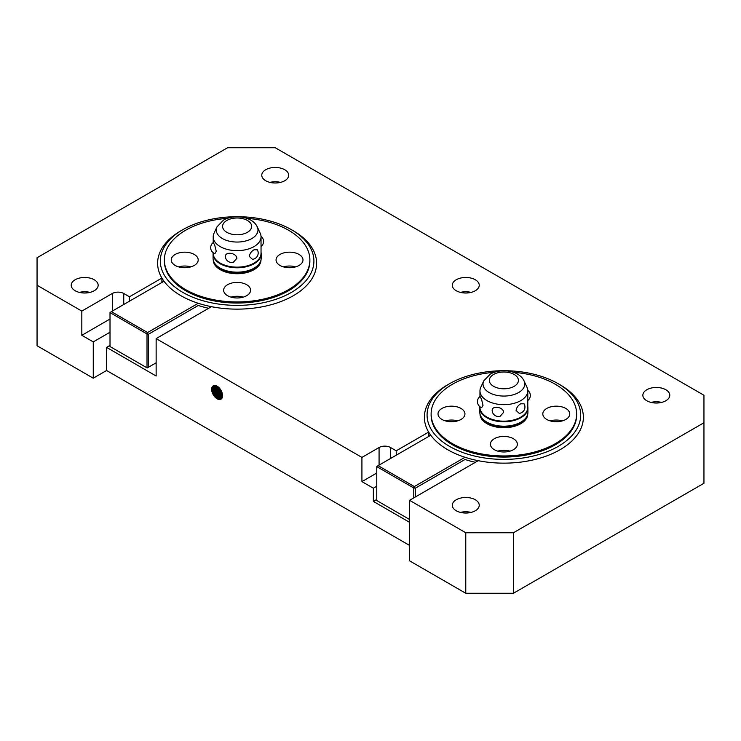 <?xml version="1.0" encoding="UTF-8"?>
<svg xmlns="http://www.w3.org/2000/svg" width="741" height="741" viewBox="0 0 741 741"><rect width="100%" height="100%" fill="white"/><g stroke="black" fill="none" stroke-linecap="round" stroke-linejoin="round"><path stroke-width="1.11" d="M428.65 436.486L428.65 432.086A79.491 45.896 180 0 1 424.389 417.257A79.491 45.896 180 0 0 447.666 449.704A79.491 45.896 180 0 0 560.094 449.704A79.491 45.896 180 0 0 583.371 417.257L583.371 417.257A79.491 45.896 180 0 0 560.094 384.801L558.186 383.699L560.094 384.801A79.491 45.896 180 0 1 560.094 384.801A79.491 45.896 180 0 1 560.094 384.801A79.491 45.896 180 0 1 583.371 417.257A79.491 45.896 180 0 1 560.094 449.704A79.491 45.896 180 0 1 478.195 460.689L409.56 500.314L465.774 532.76L513.411 532.76L703.95 422.75L703.95 395.249L275.226 147.728L227.589 147.728L37.05 257.738L37.05 285.239L81.825 311.09L112.317 293.492A8.086 4.668 180 0 1 118.032 292.13A8.086 4.668 180 0 1 123.747 293.492L129.462 296.789L129.462 301.198M222.569 395.648A7.716 4.455 60 0 1 220.966 399.186A7.716 4.455 60 0 1 217.113 398.797A7.716 4.455 60 0 1 211.657 389.349A7.716 4.455 60 0 1 213.26 385.82A7.716 4.455 60 0 1 217.113 386.2A7.716 4.455 60 0 1 222.569 395.648M221.087 399.112A7.716 4.455 60 0 1 217.345 398.667A7.716 4.455 60 0 1 211.889 389.22A7.716 4.455 60 0 1 213.371 385.755M161.89 282.469L161.89 278.07A79.491 45.896 180 0 1 157.629 263.24A79.491 45.896 180 0 0 180.906 295.696A79.491 45.896 180 0 0 293.334 295.696A79.491 45.896 180 0 0 316.611 263.24L316.611 263.24A79.491 45.896 180 0 0 293.334 230.784L291.426 229.691L293.334 230.784A79.491 45.896 180 0 1 293.334 230.784A79.491 45.896 180 0 1 293.334 230.784A79.491 45.896 180 0 1 316.611 263.24A79.491 45.896 180 0 1 293.334 295.696A79.491 45.896 180 0 1 211.435 306.672L156.138 338.6L156.138 376.002L106.602 347.399L106.602 370.5L409.56 545.413M89.985 292.389A13.477 7.781 0 0 0 79.38 292.389M75.156 279.746A13.477 7.781 180 0 1 94.209 279.746A13.477 7.781 180 0 1 98.155 285.239A13.477 7.781 180 0 1 94.209 290.741A13.477 7.781 180 0 1 75.156 290.741A13.477 7.781 180 0 1 71.21 285.239A13.477 7.781 180 0 1 75.156 279.746M661.62 402.4A13.477 7.781 0 0 0 651.015 402.4M646.791 389.747A13.477 7.781 180 0 1 665.844 389.747A13.477 7.781 180 0 1 669.79 395.249A13.477 7.781 180 0 1 665.844 400.751A13.477 7.781 180 0 1 646.791 400.751A13.477 7.781 180 0 1 642.845 395.249A13.477 7.781 180 0 1 646.791 389.747M471.072 512.411A13.477 7.781 0 0 0 460.467 512.411M456.243 499.758A13.477 7.781 180 0 1 475.296 499.758A13.477 7.781 180 0 1 479.242 505.26A13.477 7.781 180 0 1 475.296 510.762A13.477 7.781 180 0 1 456.243 510.762A13.477 7.781 180 0 1 452.297 505.26A13.477 7.781 180 0 1 456.243 499.758M471.072 292.389A13.477 7.781 0 0 0 460.467 292.389M456.243 279.746A13.477 7.781 180 0 1 475.296 279.746A13.477 7.781 180 0 1 479.242 285.239A13.477 7.781 180 0 1 475.296 290.741A13.477 7.781 180 0 1 456.243 290.741A13.477 7.781 180 0 1 452.297 285.239A13.477 7.781 180 0 1 456.243 279.746M280.533 182.388A13.477 7.781 0 0 0 269.928 182.388M265.704 169.735A13.477 7.781 180 0 1 284.757 169.735A13.477 7.781 180 0 1 288.703 175.237A13.477 7.781 180 0 1 284.757 180.73A13.477 7.781 180 0 1 265.704 180.73A13.477 7.781 180 0 1 261.758 175.237A13.477 7.781 180 0 1 265.704 169.735M447.666 384.801A79.491 45.896 180 0 1 447.675 384.801A79.491 45.896 180 0 1 447.675 384.801L449.574 383.699A76.795 44.34 180 0 1 558.186 383.699L558.186 383.699A76.795 44.34 180 0 1 558.186 446.406A76.795 44.34 180 0 1 449.574 446.406A76.795 44.34 180 0 1 449.574 383.699L447.666 384.801A79.491 45.896 180 0 0 424.389 417.257A79.491 45.896 180 0 1 447.666 384.801M180.906 230.784A79.491 45.896 180 0 1 180.915 230.784A79.491 45.896 180 0 1 180.915 230.784L182.814 229.691A76.795 44.34 180 0 1 291.426 229.691L291.426 229.691A76.795 44.34 180 0 1 291.426 292.389A76.795 44.34 180 0 1 182.814 292.389A76.795 44.34 180 0 1 182.814 229.691L180.906 230.784A79.491 45.896 180 0 0 157.629 263.24A79.491 45.896 180 0 1 180.906 230.784M376.771 473.045L361.923 481.613L361.923 457.41L379.077 447.508A8.086 4.668 180 0 1 384.792 446.138A8.086 4.668 180 0 1 390.507 447.508L396.222 450.806L396.222 455.206M213.769 385.598A7.716 4.455 -120 0 0 212.621 388.803A7.716 4.455 -120 0 0 218.067 398.25A7.716 4.455 -120 0 0 221.42 398.853M221.615 398.658A7.716 4.455 60 0 1 218.539 397.982A7.716 4.455 60 0 1 213.084 388.534A7.716 4.455 60 0 1 214.038 385.524M214.482 385.468A7.716 4.455 -120 0 0 213.806 388.108A7.716 4.455 -120 0 0 219.262 397.556A7.716 4.455 -120 0 0 221.892 398.297M222.05 398.028A7.716 4.455 60 0 1 219.725 397.287A7.716 4.455 60 0 1 214.269 387.839A7.716 4.455 60 0 1 214.788 385.459M215.307 385.515A7.716 4.455 -120 0 0 215.001 387.423A7.716 4.455 -120 0 0 220.457 396.87A7.716 4.455 -120 0 0 222.263 397.556M222.374 397.213A7.716 4.455 60 0 1 220.92 396.602A7.716 4.455 60 0 1 215.464 387.154A7.716 4.455 60 0 1 215.659 385.589M216.261 385.783A7.716 4.455 -120 0 0 216.187 386.737A7.716 4.455 -120 0 0 221.642 396.185A7.716 4.455 -120 0 0 222.504 396.602M222.55 396.148A7.716 4.455 60 0 1 222.105 395.916A7.716 4.455 60 0 1 216.659 386.469A7.716 4.455 60 0 1 216.668 385.968M217.391 386.367A7.716 4.455 -120 0 0 222.559 395.333M218.854 387.543A7.716 4.455 -120 0 0 222.281 393.471M221.929 392.322A7.716 4.455 60 0 1 219.679 388.423M222.513 394.703A7.716 4.455 60 0 1 217.9 386.728A8.42 4.863 60 0 0 222.513 394.694M110.011 319.028L81.825 335.293L81.825 311.09M110.011 332.227L93.264 341.897L81.825 335.293M110.011 345.426L106.602 347.399M376.771 499.443L373.362 501.407L373.362 488.208L361.923 481.613M373.362 488.208L376.771 486.244M396.222 450.806L428.65 432.086M409.56 522.312L373.362 501.407M129.462 296.789L161.89 278.07M156.138 338.6L361.923 457.41M37.05 285.239L37.05 345.751L93.264 378.197L106.602 370.5M93.264 341.897L93.264 378.197M409.56 500.314L409.56 560.817L465.774 593.272L513.411 593.272L703.95 483.262L703.95 422.75M465.774 532.76L465.774 593.272M513.411 532.76L513.411 593.272M148.515 334.2L147.014 333.969L110.011 312.6L110.011 346.529L147.218 367.953L148.515 367.203L148.515 334.2L198.264 305.477A79.491 45.896 0 0 0 208.638 308.293M246.734 218.308A72.757 42.005 180 0 1 288.564 230.238A72.757 42.005 180 0 1 309.877 259.943L309.877 261.045A72.757 42.005 180 0 1 288.564 290.741A72.757 42.005 180 0 1 185.676 290.741A72.757 42.005 180 0 1 164.363 261.045L164.363 259.943A72.757 42.005 180 0 1 185.676 230.238A72.757 42.005 180 0 1 227.506 218.308M309.877 259.943A72.757 42.005 180 0 1 288.564 289.638A72.757 42.005 180 0 1 185.676 289.638A72.757 42.005 180 0 1 164.363 259.943M283.405 266.871A13.477 7.781 180 0 1 295.64 266.871M279.996 254.441A13.477 7.781 180 0 1 299.049 254.441A13.477 7.781 180 0 1 302.995 259.943A13.477 7.781 180 0 1 299.049 265.445A13.477 7.781 180 0 1 279.996 265.445A13.477 7.781 180 0 1 276.05 259.943A13.477 7.781 180 0 1 279.996 254.441M178.6 266.871A13.477 7.781 180 0 1 190.835 266.871M175.191 254.441A13.477 7.781 180 0 1 194.244 254.441A13.477 7.781 180 0 1 198.19 259.943A13.477 7.781 180 0 1 194.244 265.445A13.477 7.781 180 0 1 175.191 265.445A13.477 7.781 180 0 1 171.245 259.943A13.477 7.781 180 0 1 175.191 254.441M231.007 297.122A13.477 7.781 180 0 1 243.233 297.122M227.589 284.692A13.477 7.781 180 0 1 246.651 284.692A13.477 7.781 180 0 1 250.597 290.194A13.477 7.781 180 0 1 246.651 295.696A13.477 7.781 180 0 1 227.589 295.696A13.477 7.781 180 0 1 223.643 290.194A13.477 7.781 180 0 1 227.589 284.692M260.989 259.989A23.869 13.783 180 0 1 253.996 269.687A23.869 13.783 180 0 1 220.244 269.687A23.869 13.783 180 0 1 213.251 259.989M260.637 261.184A23.869 13.783 180 0 1 260.554 261.453A23.869 13.783 180 0 1 253.996 268.585A23.869 13.783 180 0 1 220.244 268.585A23.869 13.783 180 0 1 213.686 261.453A23.869 13.783 180 0 1 213.603 261.184M261.036 252.422A24.045 13.884 180 0 1 261.165 253.894L261.165 258.294A24.045 13.884 180 0 1 260.73 260.925A24.045 13.884 180 0 1 254.126 268.112A24.045 13.884 180 0 1 220.114 268.112A24.045 13.884 180 0 1 213.51 260.925A24.045 13.884 180 0 1 213.075 258.294L213.075 253.894A24.045 13.884 180 0 1 213.158 252.69M261.165 253.894A24.045 13.884 180 0 1 254.126 263.713A24.045 13.884 180 0 1 220.114 263.713A24.045 13.884 180 0 1 213.075 253.894M257.284 226.903C252.412 216.307 234.054 213.964 223.476 220.123L216.956 226.903A20.868 12.051 180 0 0 222.365 238.519A20.868 12.051 180 0 0 251.875 238.519A20.868 12.051 180 0 0 257.284 226.903L260.23 233.276A23.916 13.81 180 0 1 261.036 236.842L261.036 253.339A23.916 13.81 180 0 1 254.033 263.101A23.916 13.81 180 0 1 220.207 263.101A23.916 13.81 180 0 1 213.204 253.339L213.204 252.727M252.468 259.359L249.328 256.414C249.791 253.542 251.366 251.329 254.033 249.773L257.312 249.791A6.382 6.382 0 0 1 252.468 259.359M261.036 236.842A23.916 13.81 180 0 1 254.033 246.605A23.916 13.81 180 0 1 220.207 246.605A23.916 13.81 180 0 1 213.204 236.842A23.916 13.81 180 0 1 214.01 233.276L216.956 226.903M225.412 256.581C224.977 251.106 236.842 252.95 236.833 258.35L233.359 262.295A6.382 6.382 0 0 1 225.542 257.636L225.412 256.581M216.27 251.301L214.899 253.644A6.382 6.382 0 0 1 213.325 242.474L214.76 245.299L216.27 251.301M162.39 282.182L162.39 281.089A79.491 45.896 0 0 0 162.909 281.886M147.014 367.897L147.014 333.969M148.515 367.203L156.138 362.803M164.002 281.256L111.363 311.646L147.561 332.542L147.218 333.848M147.561 332.542L198.264 303.282M110.011 312.6L111.363 311.646M415.275 497.007L415.275 488.208L465.024 459.494A79.491 45.896 0 0 0 475.398 462.301M513.494 372.315A72.757 42.005 180 0 1 555.324 384.255A72.757 42.005 180 0 1 576.637 413.95L576.637 415.053A72.757 42.005 180 0 1 555.324 444.757A72.757 42.005 180 0 1 452.436 444.757A72.757 42.005 180 0 1 431.123 415.053L431.123 413.95A72.757 42.005 180 0 1 452.436 384.255A72.757 42.005 180 0 1 494.266 372.315M576.637 413.95A72.757 42.005 180 0 1 555.324 443.655A72.757 42.005 180 0 1 452.436 443.655A72.757 42.005 180 0 1 431.123 413.95M550.165 420.888A13.477 7.781 180 0 1 562.4 420.888M546.756 408.448A13.477 7.781 180 0 1 565.809 408.448A13.477 7.781 180 0 1 569.755 413.95A13.477 7.781 180 0 1 565.809 419.452A13.477 7.781 180 0 1 546.756 419.452A13.477 7.781 180 0 1 542.81 413.95A13.477 7.781 180 0 1 546.756 408.448M445.36 420.888A13.477 7.781 180 0 1 457.595 420.888M441.951 408.448A13.477 7.781 180 0 1 461.004 408.448A13.477 7.781 180 0 1 464.95 413.95A13.477 7.781 180 0 1 461.004 419.452A13.477 7.781 180 0 1 441.951 419.452A13.477 7.781 180 0 1 438.005 413.95A13.477 7.781 180 0 1 441.951 408.448M497.767 451.139A13.477 7.781 180 0 1 509.993 451.139M494.349 438.709A13.477 7.781 180 0 1 513.411 438.709A13.477 7.781 180 0 1 517.357 444.202A13.477 7.781 180 0 1 513.411 449.704A13.477 7.781 180 0 1 494.349 449.704A13.477 7.781 180 0 1 490.403 444.202A13.477 7.781 180 0 1 494.349 438.709M527.749 414.006A23.869 13.783 180 0 1 520.756 423.695A23.869 13.783 180 0 1 487.004 423.695A23.869 13.783 180 0 1 480.011 414.006M527.397 415.201A23.869 13.783 180 0 1 527.314 415.46A23.869 13.783 180 0 1 520.756 422.602A23.869 13.783 180 0 1 487.004 422.602A23.869 13.783 180 0 1 480.446 415.46A23.869 13.783 180 0 1 480.363 415.201M527.796 406.439A24.045 13.884 180 0 1 527.925 407.902L527.925 412.302A24.045 13.884 180 0 1 527.49 414.932A24.045 13.884 180 0 1 520.886 422.12A24.045 13.884 180 0 1 486.874 422.12A24.045 13.884 180 0 1 480.27 414.932A24.045 13.884 180 0 1 479.835 412.302L479.835 407.902A24.045 13.884 180 0 1 479.918 406.698M527.925 407.902A24.045 13.884 180 0 1 520.886 417.72A24.045 13.884 180 0 1 486.874 417.72A24.045 13.884 180 0 1 479.835 407.902M524.044 380.911C519.172 370.324 500.814 367.981 490.236 374.131L483.716 380.911A20.868 12.051 180 0 0 489.125 392.535A20.868 12.051 180 0 0 518.635 392.535A20.868 12.051 180 0 0 524.044 380.911L526.99 387.293A23.916 13.81 180 0 1 527.796 390.85L527.796 407.355A23.916 13.81 180 0 1 520.793 417.118A23.916 13.81 180 0 1 486.967 417.118A23.916 13.81 180 0 1 479.964 407.355L479.964 406.735M519.228 413.376L516.088 410.421C516.551 407.559 518.126 405.346 520.793 403.78L524.072 403.808A6.382 6.382 0 0 1 519.228 413.376M527.796 390.85A23.916 13.81 180 0 1 520.793 400.612A23.916 13.81 180 0 1 486.967 400.612A23.916 13.81 180 0 1 479.964 390.85A23.916 13.81 180 0 1 480.77 387.293L483.716 380.911M492.172 410.588C491.737 405.123 503.602 406.957 503.593 412.357L500.119 416.303A6.382 6.382 0 0 1 492.302 411.653L492.172 410.588M483.03 405.308L481.659 407.661A6.382 6.382 0 0 1 480.085 396.481L481.52 399.306L483.03 405.308M429.15 436.199L429.15 435.097A79.491 45.896 0 0 0 429.669 435.903M415.275 488.208L413.774 487.976L376.771 466.617L376.771 500.536L409.56 519.478M413.774 497.878L413.774 487.976M430.762 435.263L378.123 465.654L414.321 486.559L413.978 487.865M414.321 486.559L465.024 457.29M376.771 466.617L378.123 465.654M112.317 293.492L112.317 311.09M379.077 447.508L379.077 465.107M216.678 398.232A8.42 4.863 60 0 1 211.935 390.016M217.863 397.546A8.42 4.863 60 0 1 213.121 389.331M219.058 396.852A8.42 4.863 60 0 1 214.316 388.636M220.244 396.166A8.42 4.863 60 0 1 215.501 387.951M221.439 395.481A8.42 4.863 60 0 1 216.696 387.265M221.837 392.082A8.42 4.863 60 0 1 219.836 388.617M390.507 447.508L390.507 458.503M123.747 293.492L123.747 304.495M247.401 232.322A14.533 8.392 180 0 1 226.839 232.322A14.533 8.392 180 0 1 226.839 220.457A14.533 8.392 180 0 1 247.401 220.457A14.533 8.392 180 0 1 247.401 232.322M514.161 386.33A14.533 8.392 180 0 1 493.599 386.33A14.533 8.392 180 0 1 493.599 374.464A14.533 8.392 180 0 1 514.161 374.464A14.533 8.392 180 0 1 514.161 386.33M213.686 261.453L213.51 260.925M260.554 261.453L260.73 260.925M261.036 246.521A6.382 6.382 0 0 0 261.017 236.342M213.204 236.842L213.204 242.557M480.446 415.46L480.27 414.932M527.314 415.46L527.49 414.932M527.796 400.529A6.382 6.382 0 0 0 527.777 390.359M479.964 390.85L479.964 396.574"/></g></svg>
